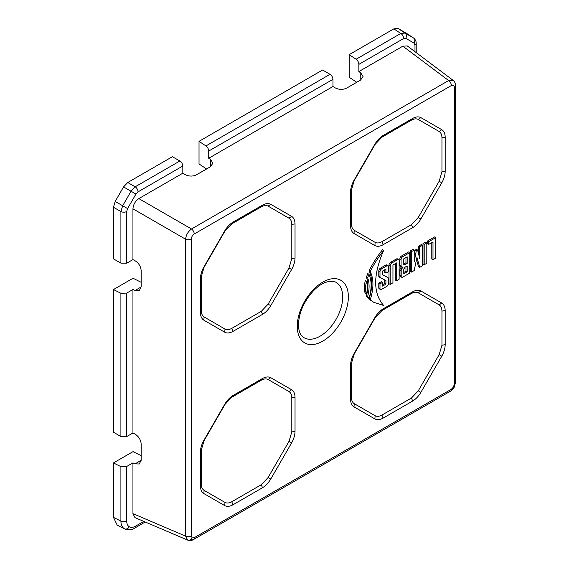 <?xml version="1.0" encoding="UTF-8"?>
<svg xmlns="http://www.w3.org/2000/svg" width="569" height="569" viewBox="0 0 569 569"><rect width="100%" height="100%" fill="white"/><g stroke="black" fill="none" stroke-linecap="round" stroke-linejoin="round"><path stroke-width="0.85" d="M413.393 37.895L413.535 37.981C415.349 39.489 416.238 41.274 416.209 43.344L416.209 43.344A4.182 2.411 0 0 1 414.979 45.051L414.118 43.137L405.733 38.308L403.649 38.514A4.182 2.411 -120 0 0 400.796 33.457L405.007 33.066L413.393 37.895A4.182 3.414 120 0 1 414.118 43.137A4.182 3.414 -60.1 0 0 413.393 37.895L406.693 33.464M182.82 166.006L138.039 191.86L135.948 194.065L131.048 191.241L135.948 194.065L127.577 208.581L126.709 211.49A4.182 2.411 180 0 1 120.905 211.547L122.676 205.758L131.048 191.241L135.187 186.803L179.868 161.006C181.66 162.236 182.642 163.908 182.82 166.006L182.82 173.204L138.843 198.595L191.497 228.994L448.621 80.542L453.152 80.371L407.304 45.94L402.852 46.174L358.868 71.566L358.868 64.368C358.705 62.256 357.787 60.549 356.116 59.247L349.174 54.66L349.174 77.27L356.749 82.277M138.039 191.86A4.182 2.411 -120 0 0 135.187 186.803L127.733 182.507L172.421 156.703L179.868 161.006M124.76 528.957L124.412 528.765C122.15 527.378 120.984 524.824 120.905 521.097L120.905 466.651L126.709 466.473L132.947 462.874L132.947 513.658L185.601 536.112A4.182 2.411 0 0 0 191.298 535.998L192.158 537.911L194.242 537.698L451.373 389.253L453.457 387.048L454.318 384.146A4.182 2.411 0 0 0 455.541 382.439L455.541 85.535C455.413 83.252 454.617 81.531 453.144 80.364M187.784 540.152L185.601 536.112L185.601 239.208C186.091 234.954 188.054 231.547 191.497 228.994A4.182 2.411 -120 0 1 194.242 233.987C192.464 235.232 191.483 236.932 191.298 239.094L191.298 535.998M453.457 387.048L454.119 387.432L450.506 391.166A4.182 2.411 -120 0 0 451.373 389.253M366.493 281.456A28.571 16.494 -60 0 1 367.268 287.409A28.571 16.494 -60 0 1 366.493 294.251L365.312 293.647C364.004 290.083 364.004 285.766 365.312 280.695L366.493 281.456C365.22 286.456 365.22 290.723 366.493 294.251M367.61 296.62A32.995 19.047 -60 0 0 369.082 286.356A32.995 19.047 -60 0 0 367.61 277.793L366.408 277.124A32.966 19.033 -60 0 1 367.88 285.688A32.966 19.033 -60 0 1 366.408 295.951L367.802 297.9L368.982 298.533L367.61 296.62L366.408 295.951M367.61 277.793L368.982 274.301A38.095 21.992 -60 0 1 371.109 285.19A38.095 21.992 -60 0 1 368.982 298.533M368.982 274.301L367.802 273.568L366.408 277.124M370.206 299.806A40.641 23.464 -60 0 0 372.923 284.137A40.641 23.464 -60 0 0 370.206 271.619L368.996 270.944A40.612 23.45 -60 0 1 371.721 283.469A40.612 23.45 -60 0 1 368.996 299.138L373.712 302.295L368.996 299.138M191.497 539.519A4.182 2.411 -120 0 0 193.382 539.611C191.668 540.614 189.783 540.785 187.706 540.116L134.974 517.634L132.947 513.658M191.298 239.094A4.182 2.411 0 0 1 185.601 239.208L132.947 208.809L132.947 259.592L126.709 263.191L120.905 263.134L113.459 258.838L113.459 207.251L115.187 201.433L123.558 186.917L127.733 182.507M132.947 208.809C133.317 204.484 135.287 201.077 138.843 198.595M126.709 293.099L132.947 289.5L132.947 432.973L126.709 436.572L120.905 436.515L113.459 432.212L113.459 289.55L120.905 293.27L126.709 293.099L126.709 436.572M124.412 528.765A4.182 3.414 -60 0 0 129.305 526.773C131.055 527.719 133.139 527.513 135.571 526.154A4.182 2.411 60 0 1 134.711 528.068C132.072 529.988 128.736 530.272 124.703 528.928L117.214 525.187L113.459 517.377L113.459 462.931L120.905 466.651M141.169 455.684L133.039 451.622L113.459 462.931M141.169 282.309L133.039 278.248L113.459 289.55M349.174 54.66L393.848 28.863L398.023 28.45L406.408 33.279M199.022 141.347L322.573 70.015L330.02 74.319C331.805 75.549 332.794 77.213 332.972 79.319L332.972 86.516L208.723 158.253L208.723 151.055C208.553 148.943 207.635 147.236 205.971 145.934L199.022 141.347L199.022 163.957L206.604 168.972M368.996 270.944C372.09 264.542 376.607 257.423 382.553 249.592L383.662 250.403C373.015 274.905 373.015 293.27 383.662 305.482L373.712 302.295M388.072 265.716A2.262 1.309 120 0 0 386.927 265.815L381.586 268.902A2.262 1.309 120 0 0 379.985 271.676L379.985 276.726A2.262 1.309 120 0 0 380.469 277.772L385.91 280.56L385.91 284.18L382.603 286.093L382.603 282.345L379.985 283.853L379.985 288.44A2.262 1.309 120 0 0 380.469 289.486A2.262 1.309 120 0 0 381.586 289.365L386.927 286.278A2.262 1.309 120 0 0 388.527 283.504L388.527 278.774A2.262 1.309 120 0 0 388.072 277.75L382.603 274.784L382.603 271.008L385.91 269.101L385.91 273.084L388.527 271.577L388.527 266.74A2.262 1.309 120 0 0 388.072 265.716L386.906 265.005A2.29 1.323 120 0 0 385.746 265.111L380.405 268.198A2.29 1.323 120 0 0 378.783 271.008L378.783 276.057A2.29 1.323 120 0 0 379.274 277.117A2.29 1.323 120 0 0 379.288 277.124L380.448 277.764M384.708 269.791L384.708 272.437L385.91 273.084M386.941 277.06A2.29 1.323 120 0 0 386.906 277.039A2.29 1.323 120 0 0 386.877 277.025L382.603 274.706M382.603 282.345L381.436 281.627L378.783 283.163L378.783 287.772A2.29 1.323 120 0 0 379.274 288.824L380.469 289.486M384.708 279.941L384.708 283.49L382.603 284.706M396.565 280.716L399.118 279.244L399.118 260.63A2.262 1.309 120 0 0 398.663 259.599L397.496 258.895A2.29 1.323 120 0 0 396.337 259.002L390.633 262.288A2.29 1.323 120 0 0 389.018 265.097L389.018 283.732L390.22 284.379L392.951 282.8L392.951 265.033L396.565 262.942L396.565 280.716L395.363 280.069L395.363 263.639M399.986 275.531A2.29 1.323 120 0 0 400.469 276.584L401.671 277.245A2.262 1.309 120 0 0 402.788 277.124L409.723 273.12L409.723 252.657L408.556 251.939L401.494 256.022A2.29 1.323 120 0 0 399.872 258.831L399.872 265.133A2.29 1.323 120 0 0 400.363 266.185L401.558 266.847L400.839 267.743A2.29 1.323 120 0 0 399.986 269.891L399.986 275.531L401.188 276.2A2.262 1.309 120 0 0 401.671 277.245M412.66 118.437L383.108 135.493C379.928 137.428 377.19 140.323 374.879 144.177L353.989 180.373C351.798 184.292 350.668 188.119 350.582 191.838L350.582 225.957C350.668 229.577 351.798 232.088 353.989 233.489L374.879 245.552C377.19 246.74 379.928 246.469 383.108 244.734L412.66 227.678C415.832 225.744 418.578 222.849 420.882 218.994L441.779 182.798C443.962 178.879 445.1 175.053 445.186 171.34L445.186 137.214C445.1 133.594 443.962 131.083 441.779 129.682L420.882 117.619C418.578 116.432 415.832 116.702 412.66 118.437L411.472 120.116L381.927 137.179L375.149 144.334L354.252 180.522L351.443 189.968L351.443 224.094C351.528 227.059 352.46 229.129 354.252 230.296L375.149 242.358C377.055 243.326 379.31 243.105 381.927 241.69L411.472 224.627L418.251 217.472L439.147 181.283L441.957 171.838L441.957 137.712C441.871 134.746 440.939 132.677 439.147 131.51L418.251 119.447C416.344 118.48 414.09 118.701 411.472 120.116M262.508 378.499L232.956 395.562C229.784 397.496 227.038 400.391 224.734 404.246L203.837 440.434C201.654 444.361 200.516 448.18 200.43 451.9L200.43 486.018C200.516 489.639 201.654 492.149 203.837 493.551L224.734 505.613C227.038 506.808 229.784 506.538 232.956 504.803L262.508 487.74C265.687 485.805 268.426 482.91 270.737 479.055L291.627 442.867C293.817 438.941 294.948 435.121 295.034 431.402L295.034 397.276C294.948 393.663 293.817 391.152 291.627 389.751L270.737 377.681C268.426 376.493 265.687 376.763 262.508 378.499L261.327 380.184L231.775 397.24L224.997 404.395L204.1 440.591L201.298 450.036L201.298 484.155C201.376 487.128 202.315 489.198 204.1 490.364L224.997 502.427C226.903 503.394 229.165 503.167 231.775 501.751L261.327 484.696L268.106 477.54L289.002 441.345L291.805 431.899L291.805 397.781C291.726 394.808 290.787 392.738 289.002 391.572L268.106 379.509C266.2 378.541 263.938 378.769 261.327 380.184M262.508 205.125L232.956 222.18C229.784 224.115 227.038 227.01 224.734 230.865L203.837 267.06C201.654 270.986 200.516 274.806 200.43 278.526L200.43 312.644C200.516 316.264 201.654 318.775 203.837 320.176L224.734 332.239C227.038 333.427 229.784 333.157 232.956 331.421L262.508 314.365C265.687 312.431 268.426 309.536 270.737 305.681L291.627 269.493C293.817 265.567 294.948 261.74 295.034 258.027L295.034 223.902C294.948 220.281 293.817 217.771 291.627 216.369L270.737 204.307C268.426 203.119 265.687 203.389 262.508 205.125L261.327 206.803L231.775 223.866L224.997 231.021L204.1 267.21L201.298 276.655L201.298 310.781C201.376 313.747 202.315 315.816 204.1 316.983L224.997 329.046C226.903 330.013 229.165 329.792 231.775 328.377L261.327 311.314L268.106 304.159L289.002 267.971L291.805 258.525L291.805 224.399C291.726 221.433 290.787 219.364 289.002 218.197L268.106 206.134C266.2 205.167 263.938 205.388 261.327 206.803M412.66 291.812L383.108 308.875C379.928 310.809 377.19 313.704 374.879 317.559L353.989 353.747C351.798 357.673 350.668 361.493 350.582 365.213L350.582 399.331C350.668 402.952 351.798 405.462 353.989 406.863L374.879 418.926C377.19 420.121 379.928 419.851 383.108 418.115L412.66 401.053C415.832 399.118 418.578 396.223 420.882 392.368L441.779 356.18C443.962 352.254 445.1 348.434 445.186 344.714L445.186 310.589C445.1 306.976 443.962 304.465 441.779 303.064L420.882 290.994C418.578 289.806 415.832 290.076 412.66 291.812L411.472 293.49L381.927 310.553L375.149 317.708L354.252 353.904L351.443 363.349L351.443 397.468C351.528 400.441 352.46 402.503 354.252 403.677L375.149 415.74C377.055 416.707 379.31 416.48 381.927 415.064L411.472 398.008L418.251 390.853L439.147 354.658L441.957 345.212L441.957 311.094C441.871 308.121 440.939 306.051 439.147 304.884L418.251 292.822C416.344 291.854 414.09 292.082 411.472 293.49M431.786 242.614L431.786 259.037L432.988 259.684L435.719 258.113L435.719 237.65L434.552 236.932L427.497 241.007L427.497 243.745L428.699 244.393L432.988 241.917L432.988 259.684M422.987 243.617L422.987 264.123L424.197 264.77L426.8 263.269L426.8 242.807L425.633 242.088L422.987 243.617L424.197 244.307L424.197 264.77M416.508 259.414L418.507 266.705L419.702 267.359L422.404 265.794L422.404 245.339L421.245 244.62L418.507 246.199L418.507 253.667M422.404 245.339L419.709 246.896L419.709 258.603L417.632 250.068L416.273 250.851L414.196 261.79L414.196 250.076L413.03 249.357L410.292 250.943L410.292 271.449L411.501 272.096L414.196 270.538L416.949 257.295L419.702 267.359M417.632 250.068L416.465 249.35L415.078 250.154L414.196 254.791M435.719 237.65L428.699 241.704L427.497 241.007M428.699 241.704L428.699 244.393M426.8 242.807L424.197 244.307M419.709 246.896L418.507 246.199M416.273 250.851L415.078 250.154M414.196 250.076L411.501 251.633L410.292 250.943M411.501 251.633L411.501 272.096M409.723 252.657L402.674 256.726A2.262 1.309 120 0 0 401.074 259.5L401.074 265.801A2.262 1.309 120 0 0 401.558 266.847A2.262 1.309 120 0 0 401.835 266.932L403.144 267.117L402.034 268.44A2.262 1.309 120 0 0 401.188 270.56L401.188 276.2M404.836 264.798L407.169 263.454L407.169 256.825L403.77 258.788L403.77 264.493L404.836 264.798L403.77 264.151M407.169 263.454L405.967 262.757L405.967 257.515M403.77 264.023L405.967 262.757M407.169 271.911L407.169 265.958L405.064 267.181L403.77 269.03L403.77 273.874L407.169 271.911L405.967 271.214L405.967 266.655M403.77 272.48L405.967 271.214M398.663 259.599A2.262 1.309 120 0 0 397.518 259.706L391.821 262.999A2.262 1.309 120 0 0 390.22 265.766L390.22 284.379M380.469 277.772A2.262 1.309 120 0 0 380.49 277.786L379.274 277.117M385.91 284.18L384.708 283.49M379.985 283.853L378.783 283.163M386.906 277.039L388.072 277.75A2.262 1.309 120 0 0 388.044 277.729L386.877 277.025M370.206 271.619C373.278 265.254 377.766 258.177 383.662 250.403M132.947 432.973L135.066 434.111C138.765 436.508 140.799 439.801 141.169 443.998L141.169 460.101L139.313 463.998L135.066 463.863L132.947 462.874M132.947 259.592L135.066 260.737C138.765 263.134 140.799 266.427 141.169 270.624L141.169 286.726L139.313 290.624L135.066 290.482L132.947 289.5M208.723 158.253L210.63 159.597L212.877 163.203L210.43 166.76L196.483 174.811C192.671 176.589 188.794 176.475 184.875 174.47L182.82 173.204M358.868 71.566L360.782 72.903L363.029 76.516L360.575 80.073L346.635 88.124C342.815 89.902 338.946 89.788 335.02 87.782L332.972 86.516M454.318 384.146L454.318 87.242A4.182 2.411 0 0 0 455.541 85.535M450.506 391.166L193.382 539.611A4.182 2.411 -120 0 0 194.242 537.698M454.318 87.242C454.133 85.293 453.152 84.724 451.373 85.535A4.182 2.411 -120 0 0 448.621 80.542L402.852 46.174M126.709 466.473L126.709 521.033C126.752 523.821 127.612 525.735 129.305 526.773M126.709 521.033A4.182 2.411 180 0 1 120.905 521.097L113.459 517.377M297.253 326.371A36.139 20.868 -60 0 1 322.808 282.11A36.139 20.868 -60 0 1 348.363 296.862A36.139 20.868 -60 0 1 322.808 341.123A36.139 20.868 -60 0 1 297.253 326.371M342.716 297.004A31.978 18.457 120 0 0 335.077 281.854L329.593 281.214L324.7 282.629C320.909 284.265 317.111 287.046 313.299 290.972C303.874 301.513 298.938 312.744 298.476 324.664C298.583 329.451 299.522 332.979 301.293 335.248L303.163 337.125A31.978 18.457 120 0 0 320.112 336.165A31.978 18.457 120 0 0 342.716 297.004M187.414 539.974A4.182 3.414 -60 0 0 192.158 537.911M135.571 526.154L143.808 521.396M126.709 211.49L126.709 263.191M403.649 38.514L358.868 64.368M414.979 51.708L414.979 45.051M356.116 59.247L400.796 33.457L393.848 28.863M120.905 263.134L120.905 211.547L113.459 207.251M332.972 79.319L208.723 151.055M451.373 85.535L194.242 233.987M205.971 145.934L330.02 74.319M120.905 436.515L120.905 293.27M381.927 310.553L383.108 308.875M418.251 292.822L420.882 290.994M439.147 304.884L441.779 303.064M441.957 311.094L445.186 310.589M441.957 345.212L445.186 344.714M439.147 354.658L441.779 356.18M418.251 390.853L420.882 392.368M411.472 398.008L412.66 401.053M381.927 415.064L383.108 418.115M375.149 415.74L374.879 418.926M354.252 403.677L353.989 406.863M351.443 397.468L350.582 399.331M351.443 363.349L350.582 365.213M231.775 223.866L232.956 222.18M268.106 206.134L270.737 204.307M289.002 218.197L291.627 216.369M291.805 224.399L295.034 223.902M291.805 258.525L295.034 258.027M289.002 267.971L291.627 269.493M268.106 304.159L270.737 305.681M261.327 311.314L262.508 314.365M231.775 328.377L232.956 331.421M224.997 329.046L224.734 332.239M204.1 316.983L203.837 320.176M201.298 310.781L200.43 312.644M201.298 276.655L200.43 278.526M231.775 397.24L232.956 395.562M268.106 379.509L270.737 377.681M289.002 391.572L291.627 389.751M291.805 397.781L295.034 397.276M291.805 431.899L295.034 431.402M289.002 441.345L291.627 442.867M268.106 477.54L270.737 479.055M261.327 484.696L262.508 487.74M231.775 501.751L232.956 504.803M224.997 502.427L224.734 505.613M204.1 490.364L203.837 493.551M201.298 484.155L200.43 486.018M201.298 450.036L200.43 451.9M381.927 137.179L383.108 135.493M418.251 119.447L420.882 117.619M439.147 131.51L441.779 129.682M441.957 137.712L445.186 137.214M441.957 171.838L445.186 171.34M439.147 181.283L441.779 182.798M418.251 217.472L420.882 218.994M411.472 224.627L412.66 227.678M381.927 241.69L383.108 244.734M375.149 242.358L374.879 245.552M354.252 230.296L353.989 233.489M351.443 224.094L350.582 225.957M351.443 189.968L350.582 191.838M115.187 201.433L127.577 208.581M131.048 191.241L123.558 186.917M398.023 28.45L405.007 33.066A4.182 3.414 -60.1 0 1 405.733 38.308M401.188 270.56L399.986 269.891M402.674 256.726L401.494 256.022M401.074 259.5L399.872 258.831M401.074 265.801L399.872 265.133M402.034 268.44L400.839 267.743M391.821 262.999L390.633 262.288M397.518 259.706L396.337 259.002M390.22 265.766L389.018 265.097M379.985 276.726L378.783 276.057M379.985 271.676L378.783 271.008M379.985 288.44L378.783 287.772M386.927 265.815L385.746 265.111M381.586 268.902L380.405 268.198M360.782 79.952L360.782 72.903M210.63 166.639L210.63 159.597M135.066 290.482L141.162 286.961M135.066 463.863L141.162 460.335M134.711 528.068L145.216 522.001M413.535 37.988L406.551 33.365M454.119 387.432L455.541 382.439M416.209 52.625L416.209 43.344"/></g></svg>
